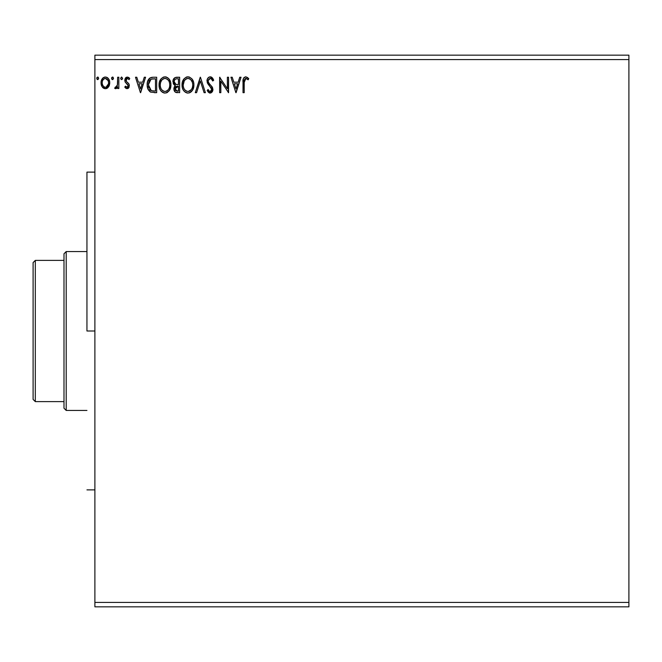 <?xml version="1.0" encoding="UTF-8"?>
<svg xmlns="http://www.w3.org/2000/svg" width="662" height="662" viewBox="0 0 662 662"><rect width="100%" height="100%" fill="white"/><g stroke="black" fill="none" stroke-linecap="round" stroke-linejoin="round"><path stroke-width="0.99" d="M94.889 59.58L628.9 59.58L628.9 602.42L94.889 602.42L94.889 55.169L628.9 55.169L94.889 55.169L94.889 602.42L628.9 602.42L628.9 606.831L94.889 606.831L628.9 606.831L628.9 59.58L94.889 59.58M239.743 77.231L241.034 77.231L236.086 92.68L241.034 77.231L239.743 77.231L238.155 82.187L233.818 82.187L232.23 77.231L230.939 77.231L235.887 92.68L241.034 77.231L239.743 77.231L238.155 82.187L233.818 82.187L232.23 77.231L230.939 77.231L235.887 92.68L230.939 77.231L232.23 77.231M213.71 80.21L212.742 80.996L213.71 80.21L210.235 76.833L208.273 77.686L207.173 79.572L207.363 82.99L211.683 88.998L211.344 90.851L210.516 91.455L209.151 91.075L208.1 89.511L207.173 90.462L208.315 92.208L210.864 92.961L212.254 91.869L212.883 90.098L212.303 87.119L208.969 83.23L208.191 81.434L208.464 79.688L209.854 78.48L211.195 78.704L212.742 80.996L213.71 80.21L212.469 77.959L210.557 76.858M193.9 84.885L193.569 82.138L191.806 78.72L189.315 77.032L186.568 77.04L184.276 78.546L182.348 82.204L182.348 87.74L183.448 90.305L185.377 92.308L187.338 93.028L189.406 92.862L192.518 90.214L193.9 84.885C193.958 80.491 191.972 77.81 187.942 76.833C183.92 77.843 181.942 80.549 182.025 84.959C181.942 89.42 183.945 92.126 188.041 93.077C192.038 92.026 193.991 89.296 193.9 84.885L193.883 84.198M170.928 84.885L170.597 82.138L168.835 78.72L166.344 77.032L163.597 77.04L161.305 78.546L159.376 82.204L159.376 87.74L160.477 90.305L162.405 92.308L164.366 93.028L166.435 92.862L169.546 90.214L170.928 84.885C170.986 80.491 169 77.81 164.97 76.833C160.949 77.843 158.971 80.549 159.054 84.959C158.971 89.42 160.974 92.126 165.061 93.077C169.067 92.026 171.019 89.296 170.928 84.885L170.912 84.198M144.291 77.231L145.582 77.231L140.634 92.68L145.582 77.231L144.291 77.231L142.702 82.187L138.366 82.187L136.777 77.231L135.487 77.231L140.435 92.68L145.582 77.231L144.291 77.231L142.702 82.187L138.366 82.187L136.777 77.231L135.487 77.231L140.435 92.68L135.487 77.231L136.777 77.231M122.611 78.323L121.618 77.032L120.633 78.323L121.196 79.49L122.362 79.175L122.611 78.323L121.618 77.032L120.633 78.323L121.618 79.614L122.611 78.323M113.492 78.546L112.937 77.156L111.77 77.471L112.085 79.49L112.937 79.49L113.5 78.323L112.515 79.614L113.5 78.323L112.515 77.032L111.522 78.323L112.623 79.597M98.638 78.546L98.084 77.156L96.917 77.471L97.231 79.49L98.084 79.49L98.646 78.323L97.662 79.614L98.646 78.323L97.662 77.032L96.669 78.323L97.769 79.597M108.585 86.854L109.47 84.935L109.677 81.84L108.676 79.018L107.294 77.57L105.382 77.032L103.462 77.57L101.278 80.855L101.046 83.379L101.658 85.936L102.792 87.607L104.422 88.592L106.334 88.592L107.972 87.599L109.743 82.849C109.768 79.639 108.32 77.702 105.382 77.032C102.445 77.711 100.996 79.647 101.029 82.849L102.18 86.863L105.382 88.716L108.866 86.399M117.662 77.231L118.846 77.231L117.662 77.231L117.389 85.29L116.735 86.78L115.254 87.136L114.691 88.336L116.297 88.543L117.662 86.863L117.662 88.518L118.846 88.518L118.846 77.231L118.846 88.518L118.846 77.231L117.662 77.231L117.472 84.901L114.691 88.336L115.593 88.716L117.662 86.863L117.662 88.518L118.846 88.518L117.662 88.518M127.079 88.716L128.809 87.732L129.322 85.307L128.685 83.569L126.26 81.318L126.07 79.606L127.427 78.422L129.057 79.614L129.744 78.563L127.294 77.032L125.763 77.686L124.82 79.73L125.176 82.038L128.138 85.547L127.27 87.293L125.482 86.143L124.787 87.111L125.763 88.187L127.079 88.716L129.347 85.762L128.966 84.016L126.26 81.318L125.979 80.234L127.427 78.422L129.057 79.614L129.744 78.563L127.294 77.032L124.787 80.301L125.176 82.038L127.874 84.786L128.155 85.812L127.005 87.334L125.482 86.143L124.787 87.111L127.079 88.716M151.01 77.495L153.088 77.231L149.885 78.017L147.634 81.409L147.179 85.299L147.907 88.965L150.655 92.126L156.671 92.68L156.671 77.231L153.088 77.231C148.967 77.793 146.989 80.301 147.171 84.761C146.989 87.93 148.156 90.38 150.655 92.126L156.671 92.68L156.671 77.231L156.671 92.68L154.329 92.68M176.555 77.231L179.642 77.231L175.016 77.578L173.121 80.044L173.27 83.52L175.347 85.564L174.238 87.028L173.949 89.593L175.314 92.167L179.642 92.68L179.642 77.231L179.642 92.68L179.642 77.231L176.555 77.231C174.139 77.603 172.931 79.068 172.914 81.616L175.347 85.564L173.899 88.849C173.924 91.29 175.107 92.564 177.457 92.68L177.085 92.672M196.581 92.68L195.29 92.68L200.238 77.231L195.29 92.68L196.581 92.68L200.338 80.963L204.095 92.68L205.394 92.68L200.437 77.231L205.394 92.68L200.437 77.231L195.29 92.68L196.581 92.68L200.338 80.963L204.095 92.68L205.394 92.68L204.095 92.68M227.372 77.231L227.372 88.725L219.652 77.231L219.652 92.68L220.835 92.68L220.835 81.161L228.564 92.68L228.564 77.231L227.372 77.231L228.564 77.231L227.372 77.231L227.372 88.725L219.652 77.231L219.652 92.68L220.835 92.68L220.835 81.161L228.564 92.68L228.564 77.231L228.307 92.68M244.204 82.402L244.336 80.019L245.279 78.563L246.454 78.555L248.159 79.804L248.763 78.621L245.842 76.833L244.245 77.396L243.318 78.828L243.02 92.68L244.204 92.68L244.204 82.402L245.85 78.422L248.159 79.804L248.763 78.621L245.842 76.833C243.484 77.644 242.54 79.448 243.02 82.245L243.02 92.68L244.204 92.68L244.204 82.402M94.889 606.831L94.889 602.42L94.889 606.831M628.9 55.169L628.9 59.58L628.9 55.169M97.546 79.597L97.016 79.308M97.885 77.065L98.365 77.421M107.98 87.591L107.227 88.203M103.537 88.212L102.792 87.616M101.667 85.952L101.319 85.042M101.286 84.918L101.087 83.925M101.609 79.912L101.435 80.35M101.65 79.829L103.628 77.479M102.676 78.232L103.189 77.768M104.381 77.164L104.869 77.065L104.381 77.164M105.903 77.073L107.079 77.446M107.608 77.793L108.179 78.339M107.294 77.57L108.866 79.324M109.743 82.849L109.677 83.9M109.47 84.926L109.106 85.928M101.278 80.855L101.162 81.343M102.792 87.607L103.545 88.212M105.754 78.447L107.368 79.349L108.138 80.632L105.382 78.422L104.637 78.538L105.382 78.422C107.55 78.977 108.601 80.45 108.551 82.841L108.369 81.352L108.551 82.841C108.601 85.233 107.55 86.73 105.382 87.334L105.382 87.334C103.222 86.73 102.163 85.233 102.213 82.841L102.254 83.594L102.213 82.841C102.155 80.45 103.214 78.977 105.382 78.422L106.797 78.861M106.127 87.21L107.592 86.052L108.51 83.602M103.967 86.863L105.192 87.326L103.413 86.35L102.395 84.355M104.339 78.646L102.958 79.953L104.637 78.53M102.395 81.343L102.958 79.953M105.994 87.252L108.469 83.875M112.399 79.597L111.87 79.308M112.739 77.065L113.219 77.421M116.487 88.427L117.662 86.863M115.593 88.716L114.691 88.336L115.254 87.136L115.958 87.318M116.123 87.268L116.975 86.416M117.389 85.29L117.555 84.322M117.555 84.297L117.637 82.841M117.654 81.798L117.662 81.029M117.654 81.997L117.637 82.965M117.588 83.933L117.472 84.901M120.633 78.323L121.51 77.049M126.045 88.385L124.787 87.111L125.482 86.143L125.78 86.548L125.482 86.143M128.097 86.308L127.989 85.026M128.155 85.812L127.874 84.786M127.327 84.148L126.252 83.288M125.176 82.038L125.002 81.625M125.126 78.621L125.399 78.133M126.368 77.247L125.805 77.644M128.387 77.288L129.247 77.917M129.744 78.563L129.057 79.614L128.751 79.192M127.692 78.447L127.112 78.464L127.692 78.447M126.351 79.026L126.384 81.492M125.979 80.234L126.26 81.318M126.525 81.649L126.98 82.063M127.17 82.212L127.94 82.808M128.685 83.569L129.14 84.438M129.049 87.285L128.825 87.698M128.072 88.451L128.519 88.087M128.809 87.732L129.082 87.21M140.534 88.956L138.871 83.768L142.198 83.768L140.534 88.956L138.871 83.768L142.198 83.768L140.534 88.956M150.166 91.853L149.753 91.563M147.907 88.965L148.371 89.924M147.552 87.905L147.179 85.299M147.187 84.082L147.328 82.725M148.478 79.539L149.513 78.306M152.401 77.255L149.835 78.05M149.314 78.488L148.47 79.548M147.634 81.409L147.46 82.063M147.336 86.896L147.684 88.36M148.967 88.178L148.793 87.707M148.652 87.235L148.412 85.936M149.281 80.822L150.332 79.622M149.488 80.507L149.902 80.003M151.217 79.134L155.487 78.819L155.487 91.099L151.284 90.661L148.354 84.761L151.027 79.208L153.402 78.828M152.119 90.901L151.697 90.802M153.841 91.083L152.972 91.025M149.885 89.66L150.365 90.115M150.895 90.471L149.604 89.312M148.975 81.418L148.354 84.761L149.074 81.203M152.591 78.886L151.979 78.96M170.846 86.292L170.746 86.979M169.935 89.494L170.432 88.253M169.927 89.519L169.215 90.719M167.668 92.241L167.039 92.614M166.584 92.812L167.676 92.241M164.358 93.028L163.68 92.887M161.346 91.414L160.494 90.322M160.477 90.297L160.014 89.469M159.517 88.236L159.376 87.732M159.128 83.553L159.194 83.081M159.947 80.607L161.296 78.563M163.084 77.231L164.97 76.833M165.665 76.883L166.328 77.032M169.497 79.614L167.594 77.611L169.489 79.597M170.159 80.855L170.432 81.567M170.763 82.899L170.854 83.495M160.461 79.655L159.65 81.318M160.254 84.405L160.237 84.968C160.163 81.401 161.751 79.225 165.012 78.422L164.449 78.464L165.012 78.422C168.222 79.225 169.803 81.376 169.745 84.893L169.679 83.784L169.745 84.893C169.82 88.435 168.239 90.636 165.012 91.488C161.768 90.677 160.179 88.501 160.237 84.968L160.494 82.742L161.669 80.218L163.382 78.795L162.513 79.357M169.489 87.119L169.323 87.69M168.264 89.709L166.634 91.091L165.012 91.488M161.015 88.584L161.569 89.519M160.494 87.144L160.303 86.085M161.056 88.675L160.502 87.177M161.842 89.875L162.463 90.487L161.842 89.875M164.457 91.447L163.183 90.992M164.341 78.48L163.911 78.588M161.677 80.21L160.94 81.451M169.067 81.5L169.389 82.353M167.949 79.804L168.611 80.665M167.105 79.059L167.941 79.788M165.566 78.455L166.104 78.579M165.665 91.43L166.121 91.306M166.41 91.199L168.007 90.015M168.909 88.683L169.116 88.236M169.489 87.111L169.58 86.681M169.729 85.448L169.679 86.01M176.919 92.655L175.687 92.374M174.776 91.654L174.371 91.017M173.924 88.385L173.899 88.849M173.982 87.947L174.967 85.911M174.793 85.282L174.296 84.943M173.808 84.446L173.27 83.52M173.502 83.991L174.288 84.935M174.437 86.614L174.238 87.028M176.671 84.513L177.855 84.562L175.968 84.38L174.098 81.616C174.214 79.721 175.207 78.786 177.102 78.819L178.459 78.819L178.459 84.562L176.191 84.438M175.554 84.206L174.363 82.924L174.164 80.946L174.164 82.295M174.098 81.616L174.536 79.953M175.819 78.952L176.398 78.852M175.198 87.922L175.091 88.824L178.459 86.143L178.459 91.099L175.604 90.495L177.226 91.099L175.091 88.824L175.802 86.78L177.855 86.143L176.928 86.209M175.604 90.495L175.091 88.824L175.571 90.454M176.109 86.515L175.306 87.583M174.569 83.321L174.991 83.817M174.197 80.814L175.306 79.159M175.198 89.709L175.116 89.271M177.855 86.143L178.459 86.143L178.459 91.099L177.226 91.099M193.825 86.283L193.726 86.945M193.569 87.657L193.403 88.253M193.213 88.782L192.915 89.486M192.899 89.527L192.187 90.719M191.301 91.72L190.011 92.614M189.555 92.812L191.69 91.323M187.685 93.061L186.667 92.895M184.301 91.397L182.985 89.469M182.489 88.236L182.348 87.732M182.042 85.663L182.042 84.264M182.1 83.578L182.166 83.073M182.919 80.607L182.621 81.318M183.448 79.639L184.268 78.555M186.063 77.231L186.552 77.04M186.593 77.032L187.23 76.891M188.653 76.883L189.299 77.032M193.13 80.847L193.403 81.567M193.734 82.899L193.825 83.486M187.942 76.833L187.247 76.883M183.225 84.405L183.209 84.968C183.134 81.401 184.723 79.225 187.983 78.422L187.42 78.464L187.983 78.422C191.194 79.225 192.774 81.376 192.716 84.893L192.659 83.784L192.716 84.893C192.791 88.435 191.21 90.636 187.983 91.488C184.739 90.677 183.151 88.501 183.209 84.968L184.326 80.673L186.353 78.795L185.484 79.357M189.58 78.778L190.913 79.788L192.361 82.353M192.7 85.456L192.576 86.565L192.7 85.456M191.235 89.709L188.265 91.48M183.986 88.584L184.541 89.519M183.465 87.144L183.275 86.085M184.028 88.675L183.473 87.177M184.814 89.875L185.434 90.487L184.814 89.875M184.326 80.673L183.912 81.451M192.038 81.5L191.583 80.665M190.921 79.804L189.605 78.786M188.538 78.455L189.075 78.579M188.637 91.43L189.084 91.315M189.382 91.199L190.979 90.015M191.881 88.683L192.088 88.236M192.576 86.565L192.294 87.69M192.46 87.119L192.551 86.681M211.046 76.957L211.476 77.14M211.914 77.429L210.872 76.916M212.469 77.959L212.99 78.712M210.781 78.497L212.353 80.152M208.207 80.499L210.326 78.422L209.035 78.927M208.389 82.196L208.166 81.037M209.978 84.446L208.555 82.551M209.457 83.859L209.829 84.289M207.173 90.462L208.1 89.511L207.173 90.462L210.152 93.077L212.916 89.469L211.335 85.878M212.568 87.674L212.188 86.929M212.916 89.469L212.883 88.857M212.874 90.106L212.759 90.711M212.75 90.744L212.254 91.877M209.631 93.019L209.151 92.837M209.449 91.29L208.604 90.38M208.844 90.719L209.324 91.215M211.641 90.214L211.724 89.535L210.168 91.488M211.344 90.851L211.608 90.33M210.93 87.434L209.54 86.002L206.974 81.021L211.724 89.535M210.235 76.833C208.083 77.305 206.999 78.704 206.974 81.021L207.016 80.292M207.487 78.77L207.794 78.265M207.81 78.232L208.249 77.711M208.844 77.222L209.871 76.858M208.836 77.231L208.273 77.686M207.181 82.444L208.571 84.935M208.894 90.793L208.1 89.511M220.835 92.68L219.652 92.68L219.916 77.231M235.986 88.956L234.323 83.768L237.65 83.768L235.986 88.956L234.323 83.768L237.65 83.768L235.986 88.956M244.204 92.68L243.02 92.68M243.02 82.245L243.302 78.877M243.02 81.509L243.053 80.781M243.095 80.11L243.517 78.339M243.79 77.884L244.245 77.396M245.403 76.866L247.679 77.537M248.465 78.29L248.159 79.804L247.431 79.192L248.159 79.804M247.249 79.051L246.057 78.439M246.636 78.646L245.85 78.422M246.065 76.85L245.627 76.85M108.138 80.632L108.51 82.088M102.387 84.339L102.254 83.594M154.205 78.819L155.487 78.819L155.487 91.099L154.709 91.099M161.354 80.673L162.041 79.788M162.902 79.068L164.73 78.43M169.48 82.7L169.679 83.784M169.133 88.178L168.628 89.18M162.91 90.826L162.463 90.487M177.102 78.819L178.459 78.819L178.459 84.562L177.855 84.562M184.648 80.218L185.012 79.788M185.873 79.068L186.883 78.588M192.46 82.7L192.659 83.784M192.104 88.178L191.599 89.18M186.883 91.315L185.434 90.487M86.945 331L94.889 331L86.945 331L86.945 172.12L86.945 331M63.991 260.389L63.991 408.231L66.2 410.44L66.2 251.56L63.991 253.769L63.991 260.389L63.991 253.769L66.2 251.56L66.2 410.44L86.945 410.44L66.2 410.44L63.991 408.231L63.991 260.389L35.309 260.389L35.309 401.611L63.991 401.611L35.309 401.611L35.309 260.389L33.1 262.591L33.1 399.409L33.1 262.591L35.309 260.389L63.991 260.389M86.945 251.56L66.2 251.56L86.945 251.56M33.1 399.409L35.309 401.611L33.1 399.409M94.889 172.12L86.945 172.12M94.889 489.88L86.945 489.88"/></g></svg>
